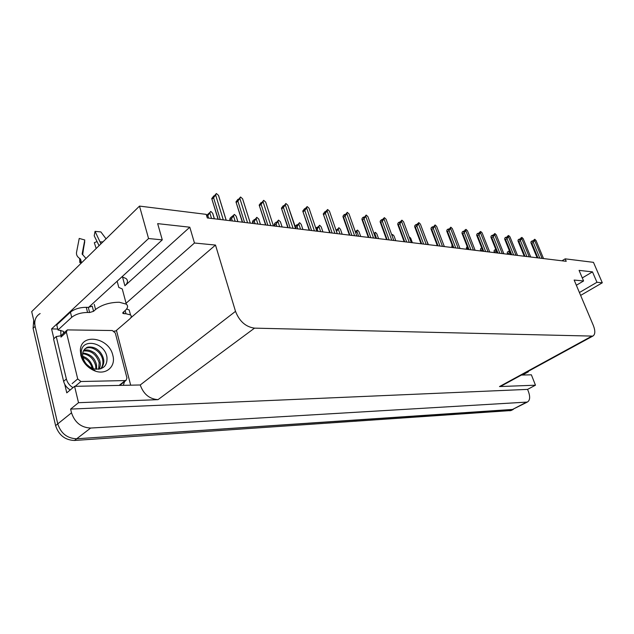 <?xml version="1.0" encoding="UTF-8"?>
<svg xmlns="http://www.w3.org/2000/svg" width="634" height="634" viewBox="0 0 634 634"><rect width="100%" height="100%" fill="white"/><g stroke="black" fill="none" stroke-linecap="round" stroke-linejoin="round"><path stroke-width="0.95" d="M121.99 276.781L126.087 278.564C128.274 280.569 127.87 282.978 124.882 285.783L189.804 227.202L194.464 243.012L215.497 245.065L235.515 311.349C239.414 321.343 245.754 326.938 254.527 328.143L592.798 336.107C595.294 334.562 595.461 330.98 593.297 325.361L574.15 280.054L583.581 280.973L576.346 285.252M527.322 402.075L90.662 428.045C81.184 427.617 74.796 422.537 71.507 412.821L70.62 409.089L527.575 389.387L528.502 391.764C530.341 397.035 529.953 400.474 527.322 402.075L512.145 409.659L76.674 438.776C67.259 438.427 60.951 433.466 57.757 423.884L31.7 311.619L139.504 206.098L148.562 238.535L51.584 328.911L57.742 329.038M116.45 330.369L130.604 384.917M235.515 311.349L140.241 384.981L74.582 386.328L66.768 392.85L64.731 384.275M53.906 338.691L51.584 328.911M591.482 336.345L499.497 386.566L535.468 385.195L531.371 374.813L521.402 375.066M499.497 386.566L501.383 385.987M140.241 384.981C143.53 394.15 149.458 399.04 158.017 399.65L78.513 402.693L70.62 409.089M74.582 386.328L78.513 402.693M579.421 292.528L596.959 282.281L602.3 282.796L593.464 262.341L565.179 258.838L561.993 260.804M602.3 282.796L580.633 295.404M535.468 385.195L527.575 389.387M565.179 258.838L566.225 261.311L207.302 217.938L206.224 214.363L139.504 206.098M215.497 245.065L130.715 317.903M148.562 238.535L162.272 239.874L88.578 307.387M126.071 303.258L194.464 243.012M582.289 277.93L592.481 271.875L579.072 270.385L583.581 280.973M592.481 271.875L596.959 282.281M189.804 227.202L157.66 223.636L162.272 239.874M511.511 410.325L513.326 409.382L76.674 438.776C67.259 438.427 60.951 433.466 57.757 423.884L35.124 326.375C34.014 320.527 35.686 316.255 40.148 313.553M511.115 410.531L74.479 440.464C65.08 440.123 58.78 435.178 55.594 425.62L33.095 328.309L33.705 320.257M507.731 254.242L507.303 253.18M508.452 254.329L507.248 253.037L507.43 251.952L509.577 251.246M508.143 253.568L509.53 252.673L510.291 254.551M509.126 251.539L508.698 251.238M509.958 252.181L509.53 252.673M508.888 251.698L508.626 251.175M508.951 251.65L508.769 251.191M532.536 241.364L532.275 240.841L532.164 241.609L534.739 239.248L536.047 240.532L543.536 258.569M537.117 257.8L530.888 242.711L531.046 241.633L532.275 240.841M532.774 241.213L532.346 240.904M532.417 240.857L532.608 241.324M537.917 257.895L531.847 243.218L530.888 242.711M542.078 258.395L534.589 240.326L533.265 242.307L539.811 258.125M531.847 243.218L533.265 242.307M534.589 240.326L534.739 239.248M494.528 252.649L494.116 251.603M495.233 252.736L494.044 251.429L494.243 250.327L495.447 249.534L495.305 250.319L495.97 249.875M494.924 251.96L496.311 251.048L497.08 252.958M495.946 249.891L495.519 249.598M495.701 250.05L495.447 249.534M495.78 250.002L495.598 249.55M480.897 251.001L480.493 249.978M481.586 251.088L480.413 249.764L480.635 248.647L481.697 247.934M481.277 250.295L482.347 249.582M466.822 249.305L466.434 248.298M467.488 249.384L466.331 248.037L467.163 246.507M467.179 248.583L467.805 248.163M519.658 239.549L519.397 239.018L519.27 239.803L520.506 238.994L520.633 238.21L521.869 237.393L523.209 238.709L530.737 257.024M525.023 256.334L518.929 241.435L517.986 240.928L518.16 239.826L519.397 239.018M519.896 239.39L519.468 239.089M519.539 239.042L519.729 239.501M524.247 256.239L518.026 241.023M529.231 256.841L521.703 238.495L520.356 240.508L526.933 256.564M518.929 241.435L520.356 240.508M521.703 238.495L521.869 237.393M506.36 237.671L506.098 237.14L505.956 237.932L507.2 237.108L507.343 236.316L508.587 235.491L509.958 236.823L517.518 255.431M511.709 254.725L505.591 239.597L504.664 239.073L504.854 237.964L506.098 237.14M506.598 237.512L506.17 237.211M506.241 237.164L506.431 237.623M510.949 254.63L504.712 239.208M515.965 255.24L508.397 236.601L507.018 238.646L513.635 254.955M505.591 239.597L507.018 238.646M508.397 236.601L508.587 235.491M492.618 235.729L492.356 235.198L492.206 236.007L494.861 233.518L496.264 234.873L503.856 253.774M497.959 253.061L491.81 237.687L490.898 237.171L491.112 236.038L492.356 235.198M492.864 235.563L492.436 235.277M492.507 235.222L492.689 235.682M497.214 252.974L490.962 237.338M502.255 253.584L494.647 234.643L493.244 236.72L499.885 253.299M491.81 237.687L493.244 236.72M494.647 234.643L494.861 233.518M478.416 233.724L478.155 233.193L477.988 234.009L479.249 233.153L479.415 232.337L480.675 231.481L482.109 232.86L489.733 252.07M483.734 251.341L477.56 235.721L476.665 235.198L476.903 234.049L478.155 233.193M478.662 233.55L478.234 233.272M478.313 233.217L478.496 233.669M483.013 251.254L476.752 235.412M488.077 251.872L480.437 232.623L479.003 234.738L485.676 251.579M477.56 235.721L479.003 234.738M480.437 232.623L480.675 231.481M106.052 238.844L100.877 231.933L95.052 231.355L94.204 235.785L99.062 245.683M123.59 311.912L124.058 313.679L125.968 313.751L125.128 310.573C127.917 308.037 128.306 305.897 126.309 304.146L119.295 302.244C109.682 302.347 101.773 304.764 95.56 309.495L93.555 311.318L89.6 312.522L88.308 307.387L92.255 306.182L93.555 311.318M86.002 258.474L82.119 253.996L84.79 239.985L79.234 238.432L76.508 252.451C76.207 254.82 77.245 256.818 79.638 258.434L80.589 259.211L81.517 262.864M117.147 281.211L118.788 287.416L122.283 288.969L123.289 292.773M84.568 241.134L82.682 254.709M96.186 248.504L94.308 242.687L97.042 241.57M79.234 238.432L78.87 240.27M100.941 243.852L95.052 231.355M80.589 262.88L79.821 262.539L79.638 258.434M70.437 312.15L71.705 317.309L57.971 329.981L56.751 324.885L70.437 312.15C74.463 309.012 79.741 307.395 86.279 307.308L88.308 307.387M126.634 308.964L129.185 309.971L129.796 312.277M71.705 317.309C75.739 314.187 81.033 312.57 87.571 312.459L89.6 312.522M125.128 310.565L123.099 312.34L122.901 313.378L122.75 312.792M57.971 329.981L63.241 331.265L63.939 332.113L63.4 332.604L64.288 332.62M113.977 331.122L115.618 331.091L129.677 319.013C131.492 317.388 131.761 316.033 130.501 314.932L125.968 313.751M124.058 313.679L122.901 313.378M124.621 381.509L123.368 385.1M61.015 335.774L56.252 336.543L53.573 339L63.622 381.343C64.605 385.02 66.808 387.889 70.239 389.95M73.013 387.636C69.574 385.567 67.362 382.682 66.372 378.997L56.252 336.543M63.4 332.604L63.566 333.278M60.904 335.83L60.761 330.266M524.35 374.012L524.215 374.995M80.827 355.365L80.344 350.388C80.7 332.565 109.167 337.415 112.828 355.341C116.236 366.896 105.395 375.891 93.8 370.47C87.127 367.284 82.8 362.244 80.827 355.365M106.956 357.156C104.697 341.948 81.635 337.962 81.31 351.989L81.651 356.253L84.576 362.656L93.23 369.741L94.949 370.391L93.135 369.622C87.452 366.658 84.021 362.616 82.832 357.513L82.713 355.23L83.062 357.75C84.417 362.489 87.397 365.953 91.993 368.156L94.823 369.043C103.461 369.693 107.503 365.731 106.956 357.156M100.869 368.782C103.429 365.58 104.333 362.347 103.564 359.082C102.526 354.778 100.212 351.418 96.606 348.985C93.135 346.568 87.452 346.624 86.557 347.717C83.625 349.659 82.341 352.163 82.713 355.23M100.6 368.869C102.645 366.325 103.334 363.306 102.684 359.819C101.305 351.648 91.51 345.332 85.685 348.47L84.671 349.088M98.627 369.265L99.166 362.767C96.241 354.089 90.971 350.19 83.355 351.046M99.205 369.194C100.33 366.286 100.608 363.9 100.045 362.03C100.109 359.359 95.282 352.829 93.808 352.456C90.02 350.008 86.628 349.358 83.625 350.499M95.861 369.218L95.679 365.683C93.602 358.575 89.275 354.572 82.705 353.701M96.622 369.297L96.55 364.954C94.949 357.917 90.361 353.915 82.792 352.956M92.152 368.219C90.71 363.044 87.658 359.454 82.991 357.457M93.087 367.863C91.169 361.689 87.738 357.853 82.8 356.363M86.636 364.288L85.907 363.433M126.951 377.975L126.063 380.368L125.239 380.566L80.906 381.517L77.713 378.934L66.38 332.176L67.267 329.902L112.329 330.528L115.317 333.032L126.951 377.975M66.38 332.176L60.959 337.114L61.847 334.847L66.602 330.504M528.677 371.096L528.312 371.849L527.171 371.92M452.272 247.545L451.899 246.555M452.922 247.625L451.78 246.261L452.121 245.065M437.23 245.723L436.866 244.756M437.064 244.946L436.786 244.217M426.23 239.62L428.41 244.661M463.731 231.648L463.47 231.125L463.288 231.949L464.548 231.077L464.73 230.245L465.998 229.373L467.464 230.776L475.128 250.303M469.025 249.566L462.82 233.684L461.948 233.153L462.21 231.996L463.47 231.125M463.977 231.473L463.557 231.204M463.636 231.148L463.811 231.592M468.32 249.479L462.051 233.407M473.408 250.097L465.744 230.53L464.278 232.678L470.967 249.804M462.82 233.684L464.278 232.678M465.744 230.53L465.998 229.373M448.531 229.5L448.27 228.977L448.072 229.817L449.34 228.929L450.814 227.194L452.319 228.62L460.007 248.48M453.793 247.728L447.572 231.576L446.724 231.045L447.01 229.865L448.27 228.977M448.785 229.318L448.357 229.056M448.444 229.001L448.61 229.437M453.112 247.648L446.835 231.339M458.224 248.259L450.536 228.367L449.031 230.554L455.751 247.965M447.572 231.576L449.031 230.554M450.536 228.367L450.814 227.194M432.792 227.273L432.539 226.758L432.317 227.606L433.593 226.695L435.09 224.935L436.628 226.393L444.347 246.586M438.023 245.818L431.778 229.397L430.954 228.858L431.271 227.661L432.539 226.758M433.046 227.091L432.626 226.845M432.713 226.782L432.879 227.21M437.365 245.738L431.088 229.199M442.5 246.364L434.781 226.132L433.244 228.351L439.988 246.055M431.778 229.397L433.244 228.351M434.781 226.132L435.09 224.935M409.104 236.72L410.666 238.115L412.377 242.719M392.097 235.785L392.723 234.588L394.055 236.03L395.774 240.714M392.47 234.556L391.828 235.032M373.925 233.415L375.471 232.401L376.842 233.867L378.561 238.638M376.533 238.392L374.813 233.613L375.209 232.369M374.813 233.613L374.306 234.469M355.476 232.163L356.062 231.045L357.584 230.134L358.987 231.624L360.706 236.474M358.598 236.22L356.879 231.362L357.314 230.094M356.879 231.362L355.785 233.043M336.115 230.427L339.016 227.772L340.458 229.294L342.178 234.239M339.99 233.97L338.271 229.025L338.738 227.741M336.472 231.473L337.351 233.653M336.741 229.944L336.345 229.785M338.271 229.025L336.575 231.394M336.472 230.15L336.234 229.682M416.49 224.967L416.237 224.452L415.999 225.324L418.797 222.597L420.374 224.079L428.116 244.621M421.673 243.844L415.413 227.138L414.62 226.6L414.961 225.379L416.237 224.452M416.744 224.777L416.332 224.547M416.419 224.484L416.578 224.896M421.047 243.773L414.763 226.972M426.199 244.391L418.464 223.81L416.887 226.069L423.647 244.082M415.413 227.138L416.887 226.069M418.464 223.81L418.797 222.597M399.586 222.574L399.333 222.066L399.071 222.946L401.901 220.164L403.525 221.686L411.284 242.592M404.722 241.8L398.453 224.793L397.684 224.246L398.057 223.017L399.333 222.066M399.848 222.376L399.436 222.162M399.523 222.098L399.674 222.502M404.127 241.728L397.843 224.666M409.295 242.346L401.544 221.401L399.927 223.699L406.703 242.037M398.453 224.793L399.927 223.699M401.544 221.401L401.901 220.164M382.048 220.085L381.803 219.594L381.517 220.489L384.378 217.652L386.043 219.198L393.817 240.476M387.136 239.668L380.852 222.36L380.123 221.813L380.519 220.561L381.803 219.594M382.31 219.887L381.906 219.689M382.001 219.618L382.143 220.014M386.574 239.604L380.289 222.272M391.757 240.231L383.982 218.904L382.334 221.242L389.118 239.914M380.852 222.36L382.334 221.242M383.982 218.904L384.378 217.652M363.845 217.51L363.607 217.026L363.298 217.93L364.582 216.939L366.183 215.037L367.894 216.614L375.677 238.289M368.869 237.465L362.577 219.832L361.879 219.285L362.315 218.009L363.607 217.026M364.106 217.303L363.71 217.129M368.346 237.401L362.062 219.784M373.537 238.027L365.755 216.313L364.059 218.698L370.858 237.702M362.577 219.832L364.059 218.698M365.755 216.313L366.183 215.037M344.936 214.831L344.698 214.355L344.365 215.275L345.657 214.26L347.281 212.327L349.041 213.935L356.831 236.007M349.881 235.166L343.588 217.208L342.939 216.662L343.406 215.362L344.698 214.355M349.397 235.111L343.121 217.193M354.604 235.737L346.814 213.618L345.078 216.043L351.878 235.412M343.588 217.208L345.078 216.043M346.814 213.618L347.281 212.327M315.803 228.177L316.937 227.273L316.58 228.2L319.734 225.324L321.208 226.877L322.928 231.909M320.653 231.64L318.934 226.592L319.441 225.292M316.318 229.706L317.198 229.009L317.975 231.315M318.934 226.592L317.198 229.009M317.166 227.733L316.937 227.273M295.087 227.107L295.634 225.783L296.886 224.769L296.498 225.72L299.692 222.78L301.205 224.365L302.917 229.492L301.205 224.365M300.556 229.207L298.844 224.071L299.383 222.74M295.927 228.652L295.61 227.701L297.053 226.536L297.829 228.882M301.832 226.243L301.221 224.404M295.61 227.701L287.804 205.226L295.571 228.605M298.844 224.071L297.053 226.536M297.108 225.221L296.886 224.769M274.974 226.116L274.181 224.61L274.776 223.208L276.852 222.098L278.524 220.093L280.394 221.749L282.106 226.98M279.649 226.679L277.938 221.44L278.524 220.093M274.665 225.149L276.099 223.961L276.876 226.346M281.068 223.818L280.394 221.749M277.938 221.44L276.099 223.961M276.242 222.605L276.028 222.169M253.164 223.477L252.419 221.971L253.069 220.521L255.106 219.38L256.81 217.335L258.735 219.031L260.439 224.357L258.735 219.031M257.879 224.048L256.176 218.706L256.81 217.335M252.847 222.494L254.282 221.274L255.058 223.707M259.457 221.298L258.815 219.174M256.176 218.706L254.282 221.274M254.519 219.879L254.313 219.467M230.435 220.735L229.738 219.229L230.451 217.731L234.525 214.506L236.165 216.194L237.861 221.631M235.19 221.306L233.494 215.861L234.184 214.466M230.118 219.729L231.553 218.476L232.321 220.965M236.934 218.667L236.165 216.194M233.494 215.861L231.553 218.476M206.549 215.425L210.94 211.518L212.628 213.238L214.316 218.785M211.534 218.453L209.846 212.889L210.583 211.471M206.858 216.448L207.849 215.56L208.61 218.096M213.452 215.932L212.628 213.238M209.846 212.889L207.849 215.56M325.274 212.041L325.044 211.582L324.679 212.517L327.627 209.505L329.442 211.146L337.225 233.637M330.14 232.781L323.237 213.927L325.044 211.582M329.704 232.733L323.435 214.49M334.911 233.36L327.128 210.813L325.337 213.293L332.137 233.027M323.847 214.482L325.337 213.293M327.128 210.813L327.627 209.505M304.819 209.141L304.589 208.689L304.201 209.648L307.181 206.565L309.043 208.245L316.818 231.172M309.59 230.3L302.751 211.09L304.589 208.689M309.202 230.253L302.949 211.677M314.409 230.879L306.634 207.904L304.803 210.425L311.587 230.538M303.314 211.645L304.803 210.425M306.634 207.904L307.181 206.565M283.517 206.113L283.295 205.685L282.875 206.652L284.167 205.567L285.886 203.506L287.804 205.226M288.185 227.709L281.409 208.15L283.295 205.685M293.059 228.303L285.292 204.869L283.406 207.445L290.182 227.955M281.916 208.689L283.406 207.445M285.292 204.869L285.886 203.506M288.486 207.27L287.812 205.242M261.319 202.959L261.105 202.555L260.645 203.538L261.945 202.42L263.696 200.32L265.67 202.08L273.412 225.926L265.67 202.08M265.876 225.015L259.163 205.091L261.105 202.555M270.789 225.609L263.055 201.707L261.113 204.33L267.865 225.26M259.623 205.614L261.113 204.33M263.055 201.707L263.696 200.32M266.407 204.33L265.709 202.151M238.17 199.662L237.964 199.282L237.465 200.289L238.756 199.147L240.548 196.992L242.584 198.791L250.287 223.136M242.592 222.201L235.967 201.905L237.964 199.282M247.553 222.803L239.85 198.402L237.853 201.081L244.573 222.439M236.371 202.397L237.853 201.081M239.85 198.402L240.548 196.992M243.369 201.271L242.584 198.791M213.999 196.223L216.376 193.521L218.476 195.359L226.14 220.212M218.27 219.261L211.74 198.577L213.801 195.874M223.279 219.871L215.623 194.955L213.563 197.697L220.252 219.499M212.089 199.044L213.563 197.697M215.623 194.955L216.376 193.521M219.316 198.077L218.476 195.359M124.882 285.783L122.52 276.907M71.507 412.821L55.594 425.62M90.662 428.045L74.479 440.464M526.149 402.352L509.934 410.816M254.527 328.143L158.017 399.65M33.095 328.309L35.124 326.375M80.589 259.211L80.756 263.134M95.56 309.495L94.252 304.352M102.977 241.855L100.259 241.895M80.312 258.854L80.486 262.825M86.279 307.308L87.571 312.459M66.372 378.997L63.622 381.343M125.239 380.566L119.533 385.084M77.713 378.934L72.117 383.625M80.906 381.517L75.303 386.193M528.09 371.896L522.479 374.956M592.798 336.107L500.884 386.257M126.309 304.146L122.283 288.969M84.75 241.673L82.483 254.591M129.185 309.971L130.501 314.932M81.31 351.989L80.344 350.388M91.993 368.156L93.135 369.622M93.23 369.741L93.8 370.47M86.557 347.717L85.685 348.47M126.063 380.368L120.349 384.886M528.312 371.849L522.693 374.908M282.122 226.98L280.442 221.845M274.657 226.076L274.363 225.181M252.887 223.445L252.594 222.534M237.908 221.638L236.276 216.4M230.197 220.703L229.904 219.776M214.387 218.793L212.778 213.515M287.836 227.669L281.599 208.737M265.567 224.975L259.354 205.662M242.323 222.169L236.141 202.46M250.319 223.136L242.656 198.933M218.056 219.237L211.899 199.108M226.195 220.22L218.587 195.565"/></g></svg>
